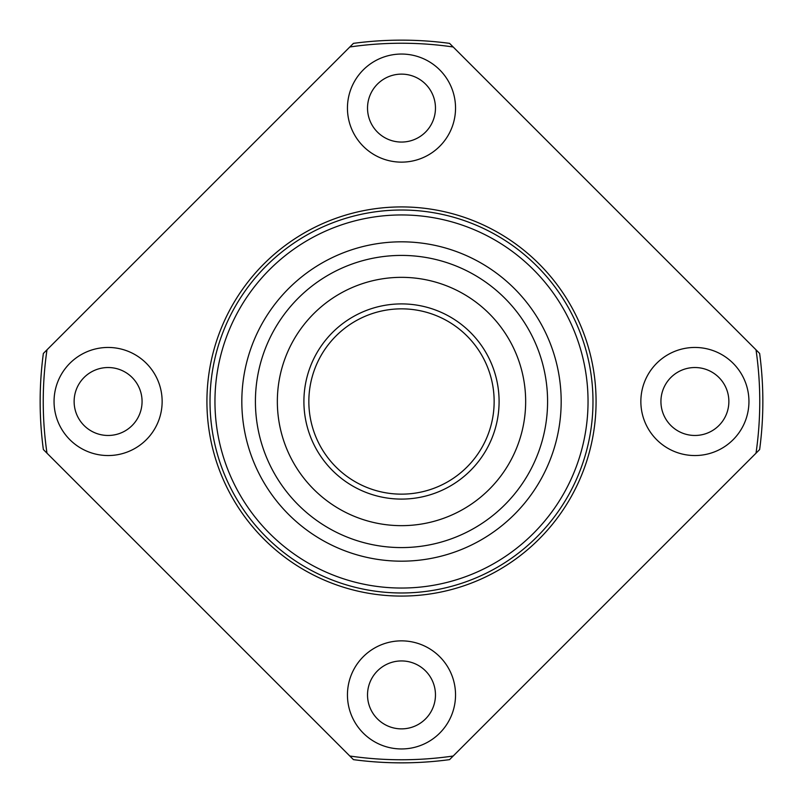 <?xml version="1.0" encoding="UTF-8"?>
<svg xmlns="http://www.w3.org/2000/svg" width="803" height="803" viewBox="0 0 803 803"><rect width="100%" height="100%" fill="white"/><g stroke="black" fill="none" stroke-linecap="round" stroke-linejoin="round"><path stroke-width="1.2" d="M367.523 694.906A33.977 33.977 0 0 0 418.483 724.326A33.977 33.977 0 0 0 418.483 665.486A33.977 33.977 0 0 0 367.523 694.906M453.183 756.014L759.638 449.56A361.35 361.35 0 0 0 759.638 353.44L453.183 46.986A358.258 358.258 0 0 0 349.817 46.986L46.986 349.817A358.258 358.258 0 0 0 46.986 453.183L349.817 756.014A358.258 358.258 0 0 0 453.183 756.014L449.56 759.638A361.35 361.35 0 0 1 353.44 759.638L349.817 756.014M756.014 453.183A358.258 358.258 0 0 0 756.014 349.817M347.448 694.906A54.052 54.052 0 0 0 428.521 741.711A54.052 54.052 0 0 0 428.521 648.101A54.052 54.052 0 0 0 347.448 694.906M54.052 401.5A54.052 54.052 0 0 0 135.125 448.305A54.052 54.052 0 0 0 135.125 354.695A54.052 54.052 0 0 0 54.052 401.5M347.448 108.094A54.052 54.052 0 0 0 428.521 154.899A54.052 54.052 0 0 0 428.521 61.289A54.052 54.052 0 0 0 347.448 108.094M640.854 401.5A54.052 54.052 0 0 0 721.927 448.305A54.052 54.052 0 0 0 721.927 354.695A54.052 54.052 0 0 0 640.854 401.5M206.923 401.5A194.577 194.577 0 0 0 498.783 570.01A194.577 194.577 0 0 0 498.783 232.99A194.577 194.577 0 0 0 206.923 401.5M210.015 401.5A191.485 191.485 0 0 0 497.238 567.33A191.485 191.485 0 0 0 497.238 235.67A191.485 191.485 0 0 0 210.015 401.5M46.986 349.817L43.362 353.44A361.35 361.35 0 0 0 43.362 449.56L46.986 453.183M453.183 46.986L449.56 43.362A361.35 361.35 0 0 0 353.44 43.362L349.817 46.986M660.929 401.5A33.977 33.977 0 0 0 711.89 430.92A33.977 33.977 0 0 0 711.89 372.08A33.977 33.977 0 0 0 660.929 401.5M367.523 108.094A33.977 33.977 0 0 0 418.483 137.514A33.977 33.977 0 0 0 418.483 78.674A33.977 33.977 0 0 0 367.523 108.094M74.127 401.5A33.977 33.977 0 0 0 125.087 430.92A33.977 33.977 0 0 0 125.087 372.08A33.977 33.977 0 0 0 74.127 401.5M561.177 401.5A159.677 159.677 0 0 0 401.5 241.823A159.677 159.677 0 0 0 241.823 401.5A159.677 159.677 0 0 0 401.5 561.177A159.677 159.677 0 0 0 561.177 401.5M308.844 401.5A92.656 92.656 0 0 1 447.823 321.26A92.656 92.656 0 0 1 447.823 481.74A92.656 92.656 0 0 1 308.844 401.5A92.656 92.656 0 0 1 447.823 321.26A92.656 92.656 0 0 1 447.823 481.74A92.656 92.656 0 0 1 308.844 401.5A92.656 92.656 0 0 1 447.823 321.26A92.656 92.656 0 0 1 447.823 481.74A92.656 92.656 0 0 1 308.844 401.5M277.346 401.5A124.154 124.154 0 0 1 463.582 293.978A124.154 124.154 0 0 1 463.582 509.022A124.154 124.154 0 0 1 277.346 401.5M255.414 401.5A146.086 146.086 0 0 1 474.543 274.987A146.086 146.086 0 0 1 474.543 528.013A146.086 146.086 0 0 1 255.414 401.5M214.953 401.5A186.547 186.547 0 0 1 494.768 239.946A186.547 186.547 0 0 1 494.768 563.054A186.547 186.547 0 0 1 214.953 401.5A186.547 186.547 0 0 1 494.768 239.946A186.547 186.547 0 0 1 494.768 563.054A186.547 186.547 0 0 1 214.953 401.5M303.905 401.5A97.595 97.595 0 0 1 450.302 316.984A97.595 97.595 0 0 1 450.302 486.016A97.595 97.595 0 0 1 303.905 401.5"/></g></svg>
